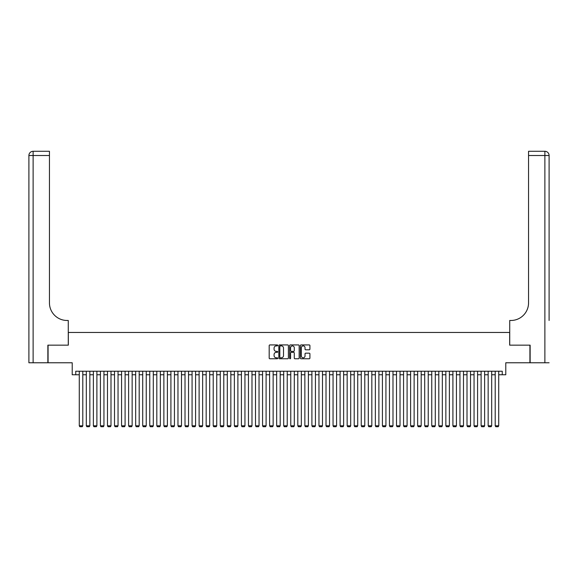 <?xml version="1.0" encoding="UTF-8"?>
<svg xmlns="http://www.w3.org/2000/svg" width="578" height="578" viewBox="0 0 578 578"><rect width="100%" height="100%" fill="white"/><g stroke="black" fill="none" stroke-linecap="round" stroke-linejoin="round"><path stroke-width="0.87" d="M277.722 345.413A0.484 0.484 0 0 0 277.238 344.929L269.883 344.929A0.694 0.694 0 0 0 269.189 345.622L269.189 358.078A0.694 0.694 0 0 0 269.883 358.765L277.238 358.765A0.484 0.484 0 0 0 277.722 358.281A0.484 0.484 0 0 0 277.238 357.796L276.284 357.796A2.211 2.211 0 0 1 274.073 355.586L274.073 354.545A2.211 2.211 0 0 1 276.284 352.334L277.238 352.334A0.484 0.484 0 0 0 277.722 351.85A0.484 0.484 0 0 0 277.238 351.366L276.284 351.366A2.211 2.211 0 0 1 274.073 349.148L274.073 348.115A2.211 2.211 0 0 1 276.284 345.897L277.238 345.897A0.484 0.484 0 0 0 277.722 345.413M309.223 349.806A0.694 0.694 0 0 0 309.916 349.112L309.916 345.622A0.694 0.694 0 0 0 309.223 344.929L301.059 344.929A0.694 0.694 0 0 0 300.365 345.622L300.365 358.078A0.694 0.694 0 0 0 301.059 358.765L309.223 358.765A0.694 0.694 0 0 0 309.916 358.078L309.916 353.852A0.694 0.694 0 0 0 309.223 353.165L305.726 353.165A0.694 0.694 0 0 0 305.04 353.852L305.04 355.947A1.85 1.85 0 0 1 303.183 357.796A1.85 1.85 0 0 1 301.333 355.947L301.333 347.746A1.85 1.85 0 0 1 303.183 345.897A1.85 1.85 0 0 1 305.04 347.746L305.04 349.112A0.694 0.694 0 0 0 305.726 349.806L309.223 349.806M75.747 374.761L75.747 371.235L502.253 371.235L502.253 374.761L505.779 374.761L505.779 362.774L529.925 362.774L529.925 345.153L509.659 345.153L509.659 332.458L68.341 332.458L68.341 345.153L48.075 345.153L48.075 362.774L72.221 362.774L72.221 374.761L79.273 374.761M288.393 345.622A0.694 0.694 0 0 0 287.7 344.929L279.535 344.929A0.694 0.694 0 0 0 278.842 345.622L278.842 358.078A0.694 0.694 0 0 0 279.535 358.765L287.7 358.765A0.694 0.694 0 0 0 288.393 358.078L288.393 345.622M290.3 344.929L298.465 344.929A0.694 0.694 0 0 1 299.158 345.622L299.158 358.078A0.694 0.694 0 0 1 298.465 358.765L294.968 358.765A0.694 0.694 0 0 1 294.274 358.078L294.274 353.028A0.694 0.694 0 0 0 293.588 352.334L291.269 352.334A0.694 0.694 0 0 0 290.575 353.028L290.575 358.281A0.484 0.484 0 0 1 290.091 358.765A0.484 0.484 0 0 1 289.607 358.281L289.607 345.622A0.694 0.694 0 0 1 290.3 344.929M82.799 374.761L86.317 374.761M89.843 374.761L93.369 374.761M96.894 374.761L100.42 374.761M103.946 374.761L107.472 374.761M110.998 374.761L114.516 374.761M118.042 374.761L121.568 374.761M125.094 374.761L128.619 374.761M132.145 374.761L135.671 374.761M139.19 374.761L142.715 374.761M146.241 374.761L149.767 374.761M153.293 374.761L156.819 374.761M160.344 374.761L163.87 374.761M167.389 374.761L170.915 374.761M174.44 374.761L177.966 374.761M181.492 374.761L185.018 374.761M188.544 374.761L192.069 374.761M195.588 374.761L199.114 374.761M202.64 374.761L206.165 374.761M209.691 374.761L213.217 374.761M216.743 374.761L220.269 374.761M223.787 374.761L227.313 374.761M230.839 374.761L234.365 374.761M237.89 374.761L241.416 374.761M244.942 374.761L248.461 374.761M251.986 374.761L255.512 374.761M259.038 374.761L262.564 374.761M266.09 374.761L269.615 374.761M273.141 374.761L276.66 374.761M280.186 374.761L283.711 374.761M287.237 374.761L290.763 374.761M294.289 374.761L297.815 374.761M301.34 374.761L304.859 374.761M308.385 374.761L311.91 374.761M315.436 374.761L318.962 374.761M322.488 374.761L326.014 374.761M329.539 374.761L333.058 374.761M336.584 374.761L340.11 374.761M343.635 374.761L347.161 374.761M350.687 374.761L354.213 374.761M357.731 374.761L361.257 374.761M364.783 374.761L368.309 374.761M371.835 374.761L375.36 374.761M378.886 374.761L382.412 374.761M385.931 374.761L389.456 374.761M392.982 374.761L396.508 374.761M400.034 374.761L403.56 374.761M407.085 374.761L410.611 374.761M414.13 374.761L417.656 374.761M421.181 374.761L424.707 374.761M428.233 374.761L431.759 374.761M435.285 374.761L438.81 374.761M442.329 374.761L445.855 374.761M449.381 374.761L452.906 374.761M456.432 374.761L459.958 374.761M463.484 374.761L467.002 374.761M470.528 374.761L474.054 374.761M477.58 374.761L481.106 374.761M484.631 374.761L488.157 374.761M491.683 374.761L495.202 374.761M498.727 374.761L502.253 374.761M280.301 345.897A0.484 0.484 0 0 0 279.817 346.381L279.817 357.312A0.484 0.484 0 0 0 280.301 357.796L281.298 357.796A2.211 2.211 0 0 0 283.516 355.586L283.516 348.115A2.211 2.211 0 0 0 281.298 345.897L280.301 345.897M294.274 347.783A1.85 1.85 0 0 0 292.425 345.933A1.85 1.85 0 0 0 290.575 347.783L290.575 350.673A0.694 0.694 0 0 0 291.269 351.366L293.588 351.366A0.694 0.694 0 0 0 294.274 350.673L294.274 347.783M82.799 371.235L82.799 425.798L79.273 425.798L79.273 371.235M82.799 425.798L82.264 426.716L79.8 426.716L79.273 425.798M47.866 345.153L68.276 345.153L68.276 320.479L67.077 320.479A17.622 17.622 0 0 1 49.448 302.85L49.448 155.511L33.127 155.511L33.127 362.774L47.866 362.774L47.866 345.153M33.127 362.774L28.9 362.774L28.9 155.511A4.227 4.227 0 0 1 33.127 151.284L49.448 151.284L49.448 155.511M28.9 320.479L28.9 155.511L33.127 155.511L33.127 151.284M67.077 320.479A17.622 17.622 0 0 1 49.448 302.85M549.1 362.774L530.134 362.774L530.134 345.153L509.724 345.153L509.724 320.479L510.923 320.479A17.622 17.622 0 0 0 528.552 302.85L528.552 151.284L544.873 151.284A4.227 4.227 0 0 1 549.1 155.511L549.1 320.479M510.923 320.479A17.622 17.622 0 0 0 528.552 302.85M549.1 155.511A4.227 4.227 0 0 0 544.873 151.284A4.227 4.227 0 0 1 549.1 155.511L528.552 155.511M89.843 371.235L89.843 425.798L86.317 425.798L86.317 371.235M89.843 425.798L89.315 426.716L86.852 426.716L86.317 425.798M96.894 371.235L96.894 425.798L93.369 425.798L93.369 371.235M96.894 425.798L96.367 426.716L93.896 426.716L93.369 425.798M103.946 371.235L103.946 425.798L100.42 425.798L100.42 371.235M103.946 425.798L103.419 426.716L100.948 426.716L100.42 425.798M110.998 371.235L110.998 425.798L107.472 425.798L107.472 371.235M110.998 425.798L110.463 426.716L107.999 426.716L107.472 425.798M118.042 371.235L118.042 425.798L114.516 425.798L114.516 371.235M118.042 425.798L117.515 426.716L115.051 426.716L114.516 425.798M125.094 371.235L125.094 425.798L121.568 425.798L121.568 371.235M125.094 425.798L124.566 426.716L122.095 426.716L121.568 425.798M132.145 371.235L132.145 425.798L128.619 425.798L128.619 371.235M132.145 425.798L131.618 426.716L129.147 426.716L128.619 425.798M139.19 371.235L139.19 425.798L135.671 425.798L135.671 371.235M139.19 425.798L138.662 426.716L136.198 426.716L135.671 425.798M146.241 371.235L146.241 425.798L142.715 425.798L142.715 371.235M146.241 425.798L145.714 426.716L143.25 426.716L142.715 425.798M153.293 371.235L153.293 425.798L149.767 425.798L149.767 371.235M153.293 425.798L152.765 426.716L150.294 426.716L149.767 425.798M160.344 371.235L160.344 425.798L156.819 425.798L156.819 371.235M160.344 425.798L159.817 426.716L157.346 426.716L156.819 425.798M167.389 371.235L167.389 425.798L163.87 425.798L163.87 371.235M167.389 425.798L166.861 426.716L164.398 426.716L163.87 425.798M174.44 371.235L174.44 425.798L170.915 425.798L170.915 371.235M174.44 425.798L173.913 426.716L171.449 426.716L170.915 425.798M181.492 371.235L181.492 425.798L177.966 425.798L177.966 371.235M181.492 425.798L180.965 426.716L178.494 426.716L177.966 425.798M188.544 371.235L188.544 425.798L185.018 425.798L185.018 371.235M188.544 425.798L188.009 426.716L185.545 426.716L185.018 425.798M195.588 371.235L195.588 425.798L192.069 425.798L192.069 371.235M195.588 425.798L195.061 426.716L192.597 426.716L192.069 425.798M202.64 371.235L202.64 425.798L199.114 425.798L199.114 371.235M202.64 425.798L202.112 426.716L199.641 426.716L199.114 425.798M209.691 371.235L209.691 425.798L206.165 425.798L206.165 371.235M209.691 425.798L209.164 426.716L206.693 426.716L206.165 425.798M216.743 371.235L216.743 425.798L213.217 425.798L213.217 371.235M216.743 425.798L216.208 426.716L213.744 426.716L213.217 425.798M223.787 371.235L223.787 425.798L220.269 425.798L220.269 371.235M223.787 425.798L223.26 426.716L220.796 426.716L220.269 425.798M230.839 371.235L230.839 425.798L227.313 425.798L227.313 371.235M230.839 425.798L230.311 426.716L227.84 426.716L227.313 425.798M237.89 371.235L237.89 425.798L234.365 425.798L234.365 371.235M237.89 425.798L237.363 426.716L234.892 426.716L234.365 425.798M244.942 371.235L244.942 425.798L241.416 425.798L241.416 371.235M244.942 425.798L244.407 426.716L241.944 426.716L241.416 425.798M251.986 371.235L251.986 425.798L248.461 425.798L248.461 371.235M251.986 425.798L251.459 426.716L248.995 426.716L248.461 425.798M259.038 371.235L259.038 425.798L255.512 425.798L255.512 371.235M259.038 425.798L258.511 426.716L256.04 426.716L255.512 425.798M266.09 371.235L266.09 425.798L262.564 425.798L262.564 371.235M266.09 425.798L265.562 426.716L263.091 426.716L262.564 425.798M273.141 371.235L273.141 425.798L269.615 425.798L269.615 371.235M273.141 425.798L272.606 426.716L270.143 426.716L269.615 425.798M280.186 371.235L280.186 425.798L276.66 425.798L276.66 371.235M280.186 425.798L279.658 426.716L277.194 426.716L276.66 425.798M287.237 371.235L287.237 425.798L283.711 425.798L283.711 371.235M287.237 425.798L286.71 426.716L284.239 426.716L283.711 425.798M294.289 371.235L294.289 425.798L290.763 425.798L290.763 371.235M294.289 425.798L293.761 426.716L291.29 426.716L290.763 425.798M301.34 371.235L301.34 425.798L297.815 425.798L297.815 371.235M301.34 425.798L300.806 426.716L298.342 426.716L297.815 425.798M308.385 371.235L308.385 425.798L304.859 425.798L304.859 371.235M308.385 425.798L307.857 426.716L305.394 426.716L304.859 425.798M315.436 371.235L315.436 425.798L311.91 425.798L311.91 371.235M315.436 425.798L314.909 426.716L312.438 426.716L311.91 425.798M322.488 371.235L322.488 425.798L318.962 425.798L318.962 371.235M322.488 425.798L321.96 426.716L319.49 426.716L318.962 425.798M329.539 371.235L329.539 425.798L326.014 425.798L326.014 371.235M329.539 425.798L329.005 426.716L326.541 426.716L326.014 425.798M336.584 371.235L336.584 425.798L333.058 425.798L333.058 371.235M336.584 425.798L336.056 426.716L333.593 426.716L333.058 425.798M343.635 371.235L343.635 425.798L340.11 425.798L340.11 371.235M343.635 425.798L343.108 426.716L340.637 426.716L340.11 425.798M350.687 371.235L350.687 425.798L347.161 425.798L347.161 371.235M350.687 425.798L350.16 426.716L347.689 426.716L347.161 425.798M357.731 371.235L357.731 425.798L354.213 425.798L354.213 371.235M357.731 425.798L357.204 426.716L354.74 426.716L354.213 425.798M364.783 371.235L364.783 425.798L361.257 425.798L361.257 371.235M364.783 425.798L364.256 426.716L361.792 426.716L361.257 425.798M371.835 371.235L371.835 425.798L368.309 425.798L368.309 371.235M371.835 425.798L371.307 426.716L368.836 426.716L368.309 425.798M378.886 371.235L378.886 425.798L375.36 425.798L375.36 371.235M378.886 425.798L378.359 426.716L375.888 426.716L375.36 425.798M385.931 371.235L385.931 425.798L382.412 425.798L382.412 371.235M385.931 425.798L385.403 426.716L382.939 426.716L382.412 425.798M392.982 371.235L392.982 425.798L389.456 425.798L389.456 371.235M392.982 425.798L392.455 426.716L389.991 426.716L389.456 425.798M400.034 371.235L400.034 425.798L396.508 425.798L396.508 371.235M400.034 425.798L399.506 426.716L397.035 426.716L396.508 425.798M407.085 371.235L407.085 425.798L403.56 425.798L403.56 371.235M407.085 425.798L406.551 426.716L404.087 426.716L403.56 425.798M414.13 371.235L414.13 425.798L410.611 425.798L410.611 371.235M414.13 425.798L413.602 426.716L411.139 426.716L410.611 425.798M421.181 371.235L421.181 425.798L417.656 425.798L417.656 371.235M421.181 425.798L420.654 426.716L418.183 426.716L417.656 425.798M428.233 371.235L428.233 425.798L424.707 425.798L424.707 371.235M428.233 425.798L427.706 426.716L425.235 426.716L424.707 425.798M435.285 371.235L435.285 425.798L431.759 425.798L431.759 371.235M435.285 425.798L434.75 426.716L432.286 426.716L431.759 425.798M442.329 371.235L442.329 425.798L438.81 425.798L438.81 371.235M442.329 425.798L441.802 426.716L439.338 426.716L438.81 425.798M449.381 371.235L449.381 425.798L445.855 425.798L445.855 371.235M449.381 425.798L448.853 426.716L446.382 426.716L445.855 425.798M456.432 371.235L456.432 425.798L452.906 425.798L452.906 371.235M456.432 425.798L455.905 426.716L453.434 426.716L452.906 425.798M463.484 371.235L463.484 425.798L459.958 425.798L459.958 371.235M463.484 425.798L462.949 426.716L460.485 426.716L459.958 425.798M470.528 371.235L470.528 425.798L467.002 425.798L467.002 371.235M470.528 425.798L470.001 426.716L467.537 426.716L467.002 425.798M477.58 371.235L477.58 425.798L474.054 425.798L474.054 371.235M477.58 425.798L477.052 426.716L474.581 426.716L474.054 425.798M484.631 371.235L484.631 425.798L481.106 425.798L481.106 371.235M484.631 425.798L484.104 426.716L481.633 426.716L481.106 425.798M491.683 371.235L491.683 425.798L488.157 425.798L488.157 371.235M491.683 425.798L491.148 426.716L488.685 426.716L488.157 425.798M498.727 371.235L498.727 425.798L495.202 425.798L495.202 371.235M498.727 425.798L498.2 426.716L495.736 426.716L495.202 425.798M544.873 362.774L544.873 151.284"/></g></svg>
